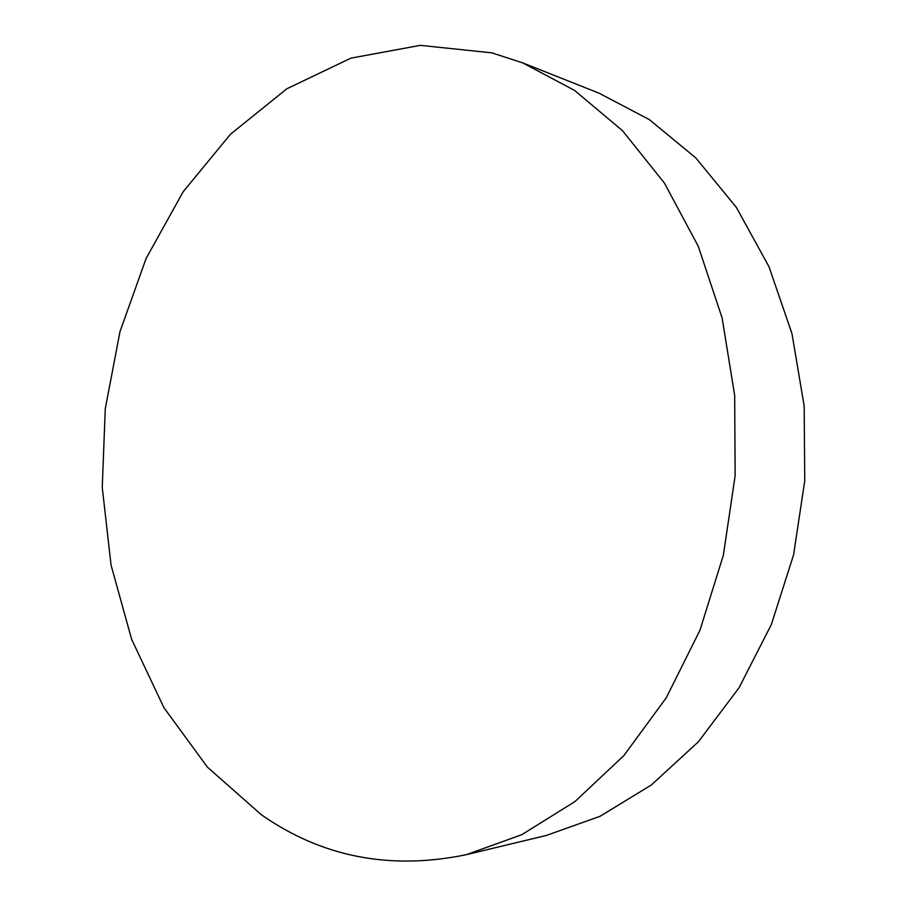 <?xml version="1.0" encoding="UTF-8"?>
<svg xmlns="http://www.w3.org/2000/svg" width="907" height="907" viewBox="0 0 907 907"><rect width="100%" height="100%" fill="white"/><g stroke="black" fill="none" stroke-linecap="round" stroke-linejoin="round"><path stroke-width="1.36" d="M261.205 814.633L207.42 767.141L163.952 707.721L131.674 639.435L111.051 565.095L102.253 487.376L105.269 408.751L119.985 331.633L146.095 258.472L183.146 191.796L230.435 134.27L286.884 88.75L350.907 58.15L420.258 45.35L491.889 52.855L522.602 62.844L574.55 90.405L622.542 130.71L664.457 183.123L698.254 246.25L722.131 317.994L734.693 395.599L735.135 475.824L723.367 555.186L699.966 630.24L666.203 697.891L623.835 755.622L574.936 801.584L521.729 834.712L466.413 854.655C390.214 870.437 321.804 857.092 261.205 814.633M522.602 62.844L599.005 93.149L649.389 119.633L695.839 157.943L736.325 207.363L768.943 266.601L791.981 333.674L804.169 406.053L804.747 480.767L793.625 554.653L771.335 624.583L739.058 687.733L698.401 741.767L651.339 784.986L599.946 816.345L546.32 835.449L466.413 854.655"/></g></svg>
